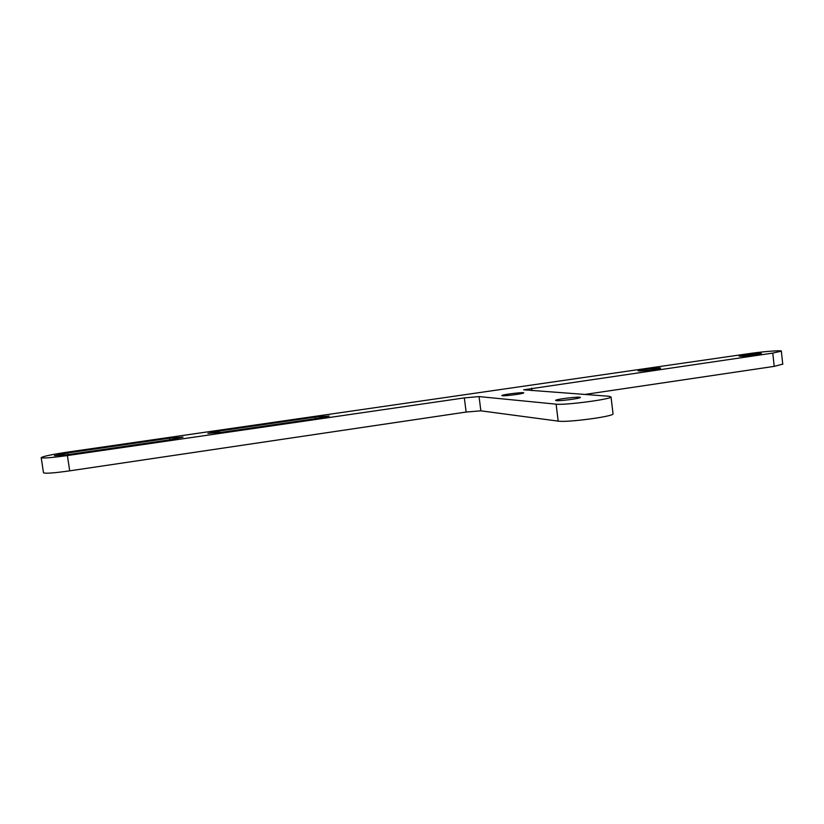 <?xml version="1.0" encoding="UTF-8"?>
<svg xmlns="http://www.w3.org/2000/svg" width="824" height="824" viewBox="0 0 824 824"><rect width="100%" height="100%" fill="white"/><g stroke="black" fill="none" stroke-linecap="round" stroke-linejoin="round"><path stroke-width="1.24" d="M479.053 396.581L464.334 397.899L67.403 455.548C51.479 457.753 42.745 458.463 41.2 457.65C42.93 456.352 51.778 454.488 67.753 452.088L751.807 353.218C765.898 351.302 782.687 350.118 781.337 351.168L772.768 353.094L523.652 389.803L609.008 396.262L611.037 396.993C610.862 399.331 564.636 405.367 556.118 404.162L479.053 396.581L480.856 410.826L558.178 421.126C566.737 422.691 612.912 416.625 613.046 413.926L613.005 413.566M584.731 394.469L774.22 366.371L782.749 364.126M772.768 353.094L774.22 366.371M41.2 457.681L43.487 472.749C45.052 473.718 53.787 473.079 69.7 470.844L466.127 412.052L480.856 410.826M67.661 452.932L169.62 438.172L183.031 437.132L171.258 439.604L67.496 454.663L54.425 455.703L67.661 452.932L67.918 454.601M556.324 400.649L555.603 400.371C555.901 399.115 581.723 396.117 580.292 397.498C580.23 398.497 560.093 401.144 556.324 400.649M502.341 395.736L501.847 395.551C501.94 394.572 524.826 391.812 523.714 392.904C523.796 393.697 505.339 396.148 502.341 395.736M638.95 370.985L638.044 370.79C638.229 369.873 661.785 367.164 660.56 368.204C660.57 368.905 642.947 371.181 638.95 370.985M740.292 356.298L739.056 356.102C739.313 355.237 762.633 352.651 761.355 353.64C761.294 354.289 744.834 356.37 740.292 356.298M221.584 432.301L207.895 433.362L219.091 431.014L315.18 417.099L329.25 416.038L319.279 418.128L221.584 432.301M531.614 388.125L531.923 390.576M67.403 455.548L69.7 470.844M464.334 397.899L466.127 412.052M556.118 404.162L558.178 421.126M169.62 438.172L169.857 439.81M219.091 431.014L219.318 432.621M315.18 417.099L315.396 418.695M781.337 351.168L782.769 364.311M611.037 396.993L613.046 413.926"/></g></svg>
